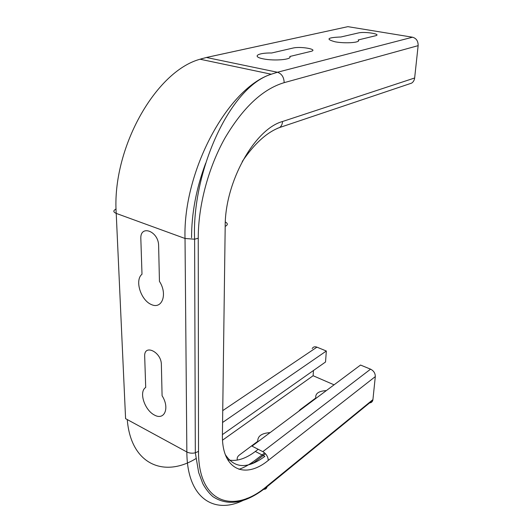 <?xml version="1.0" encoding="UTF-8"?>
<svg xmlns="http://www.w3.org/2000/svg" width="532" height="532" viewBox="0 0 532 532"><rect width="100%" height="100%" fill="white"/><g stroke="black" fill="none" stroke-linecap="round" stroke-linejoin="round"><path stroke-width="0.8" d="M140.84 238.954C139.836 224.185 158.656 231.028 158.622 245.698L159.447 281.375C167.819 294.076 162.12 309.604 151.407 304.57C140.774 300.248 134.476 280.198 141.997 274.226L140.84 238.954M144.691 356.54C143.786 343.552 161.422 351.785 161.369 364.546L162.087 395.761C169.927 407.831 164.568 420.739 154.493 415.086C144.498 410.066 138.619 391.771 145.708 387.449L144.691 356.54M292.899 48.08C300.686 46.084 319.3 49.503 310.774 51.418L289.76 56.505C292.587 59.537 274.505 61.2 263.2 58.853C251.656 56.605 257.734 52.721 271.646 52.994L292.899 48.08M358.375 32.951C364.746 31.308 382.475 34.214 375.406 35.79L358.169 39.96C361.62 42.48 346.039 43.804 335.233 41.835C325.358 39.142 327.247 37.526 340.899 36.987L358.375 32.951M265.488 453.736L253.877 462.694L248.723 464.675M237.385 460.087C236.8 458.205 237.438 456.536 239.307 455.073L257.754 441.301C257.608 436.08 261.724 433.188 270.103 432.616M298.811 411.163L300.115 409.68L315.782 397.989C315.17 393.527 318.688 391.06 326.349 390.588M222.735 410.624L316.932 347.15C314.771 346.385 313.188 346.857 312.198 348.573M222.576 422.488L326.335 351.014L325.531 362.006L222.416 434.617M316.932 347.15L326.335 351.014M375.306 376.589C375.313 373.278 373.73 370.804 370.571 369.168L262.815 451.655C266.246 453.769 268.062 456.689 268.268 460.406L375.306 376.589L372.925 399.618L267.19 485.955C234.26 514.457 198.243 503.844 198.522 451.389L198.243 238.23C198.203 205.917 208.145 168.099 224.85 138.24C242.925 107.597 262.695 89.07 284.174 82.653C283.962 77.16 281.714 73.695 277.431 72.252L206.429 57.483L344.517 27.398M347.928 26.66L412.519 37.213L277.431 72.252L271.267 74.221C228.048 87.78 182.875 170.985 185.023 238.476L186.852 451.974C189.365 453.231 192.185 453.51 195.317 452.805L198.522 451.389M284.174 82.653L418.132 45.652C418.219 41.11 416.35 38.297 412.519 37.213M418.132 45.652L414.647 77.985L282.539 121.502C254.602 129.063 224.87 182.07 225.189 226.379L222.416 434.564C221.598 469.942 245.053 479.571 268.268 460.406M409.174 83.95L411.635 83.125C413.344 81.981 414.348 80.272 414.647 77.985M368.909 402.897C370.937 403.017 372.234 402.139 372.806 400.27L372.925 399.618M262.815 451.655L252.008 446.135L360.53 365.052L370.571 369.168M238.981 469.324C244.274 467.488 249.628 464.496 255.028 460.34L264.663 452.925M227.709 459.774C236.082 461.789 245.292 459.023 255.327 451.469L258.193 449.294M222.542 440.17L313.115 375.732L334.069 384.822M225.315 454.607C234.413 468.592 247.593 469.177 264.856 456.363L255.327 451.469M127.261 419.568C130.812 464.542 164.175 478.049 195.969 458.577M205.658 163.251C196.242 188.528 191.547 213.359 191.567 237.744M313.461 370.505L313.115 375.732M225.329 221.99C228.009 223.487 227.962 224.95 225.189 226.379M277.312 128.392L279.579 127.54C281.381 126.25 282.366 124.235 282.539 121.502M198.243 238.23L194.612 239.207L185.023 238.476L116.222 213.398C111.7 148.96 155.411 71.295 200.059 59.225L202.579 58.447M263.007 489.194C265.229 489.606 266.599 488.762 267.111 486.667L267.19 485.955M116.089 209.023C113.057 210.559 113.103 212.015 116.222 213.398L125.585 418.651L186.852 451.974C186.978 500.047 216.384 516.273 247.22 498.238M411.635 83.125L279.579 127.54C266.785 132.382 254.343 143.693 242.273 161.482M347.901 26.66L206.409 57.476L200.059 59.225L271.267 74.221C228.993 87.235 191.64 173.179 194.612 239.207L195.317 452.805L198.655 472.483L202.818 483.694C205.691 488.941 209.056 493.264 212.92 496.655C228.261 506.703 246.323 503.378 267.111 486.667L372.806 400.27"/></g></svg>
